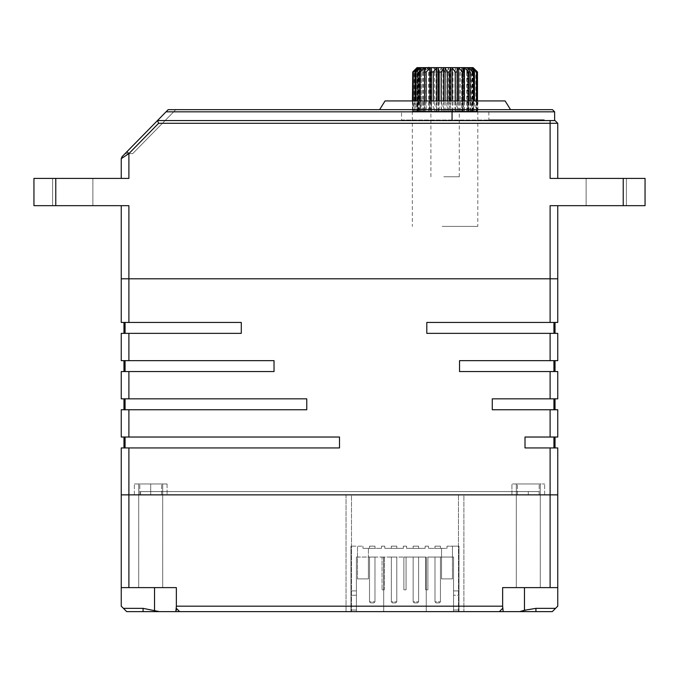 <?xml version="1.0" encoding="UTF-8"?>
<svg xmlns="http://www.w3.org/2000/svg" width="679" height="679" viewBox="0 0 679 679"><rect width="100%" height="100%" fill="white"/><g stroke="black" fill="none" stroke-linecap="round" stroke-linejoin="round"><path stroke-width="0.51" stroke-dasharray="3.4 2.55" d="M140.578 494.864L140.578 491.588L538.422 491.588L538.422 494.864L140.578 494.864L538.422 494.864M125.539 155.814L121.252 158.631L121.252 178.399L128.891 178.399L33.95 178.399L33.95 205.678L52.606 205.678L33.95 205.678L33.95 178.399L33.95 205.678L92.879 205.678L33.95 205.678L33.95 178.399L33.95 205.678L128.891 205.678L121.252 205.678L121.252 278.797L557.748 278.797L121.252 278.797L121.252 322.449L241.291 322.449L241.291 333.355L123.977 333.355L125.072 333.355L125.072 322.449L123.977 322.449L241.291 322.449L125.072 322.449M555.023 322.449L426.802 322.449L426.802 333.355L555.023 333.355L555.023 322.449L426.802 322.449L426.802 333.355L426.802 322.449L557.748 322.449L557.748 205.678L550.109 205.678L645.05 205.678L626.394 205.678L626.394 178.399L586.121 178.399L645.05 178.399L626.394 178.399L626.394 205.678L586.121 205.678L626.394 205.678L626.394 178.399L626.394 205.678L586.121 205.678L645.05 205.678L645.05 178.399L550.109 178.399L557.748 178.399L550.109 178.399L550.109 123.289L557.748 123.289M550.109 360.642L557.748 360.642L557.748 333.355L550.109 333.355L550.109 360.642L459.539 360.642L459.539 371.549L555.023 371.549L459.539 371.549L550.109 371.549L550.109 398.836L557.748 398.836L557.748 371.549L550.109 371.549M550.109 437.03L557.748 437.03L557.748 409.743L550.109 409.743L550.109 437.03L525.011 437.03L525.011 447.936L525.011 437.03L555.023 437.03L555.023 447.936L553.928 447.936L555.023 447.936M557.748 447.936L550.109 447.936L550.109 494.864L557.748 494.864L557.748 447.936M128.891 360.642L128.891 333.355L121.252 333.355L121.252 360.642L274.027 360.642L274.027 371.549L123.977 371.549L274.027 371.549L274.027 360.642L123.977 360.642L123.977 371.549M128.891 398.836L128.891 371.549L121.252 371.549L121.252 398.836L306.764 398.836L306.764 409.743L123.977 409.743L306.764 409.743L306.764 398.836L123.977 398.836L123.977 409.743M128.891 437.03L128.891 409.743L121.252 409.743L121.252 437.03L339.5 437.03L339.5 447.936L123.977 447.936L339.5 447.936L339.5 437.03L123.977 437.03L123.977 447.936M128.891 447.936L121.252 447.936L121.252 494.864L128.891 494.864L128.891 447.936L339.5 447.936L339.5 437.03L125.072 437.03L125.072 447.936M123.977 360.642L274.027 360.642L274.027 371.549L128.891 371.549M140.578 491.588L538.422 491.588M550.109 587.615L550.109 494.864L128.891 494.864L557.748 494.864L557.748 587.615L502.638 587.615L524.468 587.615L502.638 587.615L502.638 610.268L503.122 611.567M123.977 398.836L306.764 398.836L306.764 409.743L128.891 409.743M550.109 398.836L492.275 398.836L492.275 409.743L492.275 398.836L553.928 398.836L492.275 398.836L492.275 409.743L550.109 409.743M555.023 398.836L553.928 398.836L555.023 398.836L555.023 409.743M123.977 333.355L123.977 322.449M128.891 333.355L241.291 333.355L241.291 322.449L241.291 333.355L125.072 333.355M555.023 333.355L550.109 333.355M555.023 360.642L459.539 360.642L555.023 360.642L555.023 371.549M459.539 360.642L459.539 371.549L459.539 360.642M555.023 437.03L525.011 437.03L525.011 447.936L550.109 447.936M123.977 437.03L125.072 437.03M489.542 120.565L527.744 120.565L489.542 120.565L489.542 120.022L544.108 120.022L489.542 120.022L544.108 120.022L544.108 120.565L544.108 120.022L544.108 120.565L527.744 120.565L554.641 120.565L157.477 120.565L158.623 123.289L550.109 123.289L550.109 120.565L544.108 120.565M401.535 120.022L488.838 120.022L401.535 120.022L401.535 111.831L488.838 111.831L401.535 111.831M52.606 205.678L52.606 178.399L92.879 178.399L52.606 178.399L92.879 178.399L52.606 178.399L52.606 205.678L52.606 178.399L33.95 178.399L52.606 178.399L52.606 205.678M92.879 205.678L92.879 178.399L92.879 205.678M412.45 100.925L412.45 111.831L477.923 111.831L412.45 111.831M477.923 100.925L477.923 111.831M505.1 100.925L385.061 100.925M445.076 109.65L510.557 109.65L445.076 109.65M552.451 109.65L168.171 109.65L166.032 111.831L554.641 111.831M126.014 155.499L128.891 153.615L158.623 123.289M557.748 205.678L550.109 205.678L550.109 278.797L128.891 278.797L128.891 205.678L121.252 205.678M121.252 178.399L128.891 178.399L128.891 153.615L126.939 151.706L157.477 120.565L452.061 120.565L157.477 120.565L166.032 111.831M428.729 67.637L417.56 67.637L412.9 71.999L412.9 111.288L417.305 111.288L412.722 111.288L412.722 100.925L477.49 100.925L477.49 111.288L472.796 111.288L476.947 111.288L476.947 100.925M33.95 178.399L52.606 178.399L33.95 178.399M645.05 205.678L645.05 178.399L645.05 205.678L626.394 205.678L645.05 205.678L645.05 178.399L645.05 205.678M125.861 152.809L168.171 109.65L124.995 153.692L168.171 109.65L175.81 109.65L168.171 109.65L175.81 109.65L168.171 109.65L175.81 109.65L168.171 109.65L175.81 109.65L168.171 109.65L175.81 109.65L168.171 109.65L175.81 109.65L132.711 153.615L175.81 109.65L132.711 153.615L175.81 109.65L132.711 153.615L175.81 109.65L132.711 153.615L175.81 109.65L132.711 153.615L175.81 109.65L132.711 153.615L175.81 109.65L132.711 153.615L124.995 153.692L132.711 153.615L124.995 153.692L132.711 153.615L124.995 153.692L132.711 153.615L124.995 153.692L132.711 153.615L124.995 153.692L132.711 153.615L124.995 153.692L132.711 153.615L124.995 153.692L132.711 153.615L175.81 109.65L168.171 109.65L175.81 109.65L168.171 109.65L125.734 152.936M550.109 322.449L550.109 278.797L557.748 278.797M121.252 278.797L128.891 278.797L128.891 322.449M488.838 111.831L488.838 120.022M124.995 153.692L168.171 109.65L124.995 153.692M138.711 587.615L162.714 587.615L138.711 587.615L162.714 587.615L138.711 587.615L138.711 483.949L162.714 483.949L162.714 587.615L162.714 483.949L138.711 483.949L138.711 587.615M138.711 483.949L162.714 483.949L138.711 483.949M516.286 587.615L540.289 587.615L516.286 587.615L540.289 587.615L516.286 587.615L516.286 483.949L540.289 483.949L540.289 587.615L540.289 483.949L516.286 483.949L516.286 587.615M516.286 483.949L540.289 483.949L516.286 483.949M150.713 494.864L150.713 483.949L134.349 483.949L167.085 483.949L134.349 483.949L150.713 483.949L150.713 494.864L134.349 494.864L167.085 494.864L134.349 494.864L150.713 494.864L150.713 491.588M503.173 611.626L499.371 611.626L502.638 608.452M179.629 611.626L176.362 608.35L179.629 611.626L176.362 608.35L179.629 611.626L499.371 611.626L502.638 608.35L502.638 606.169L176.362 606.169L176.362 608.452L176.362 587.615L154.532 587.615L176.362 587.615L176.362 606.169M128.891 587.615L128.891 494.864L121.252 494.864L121.252 587.615L176.362 587.615L176.362 610.268L175.827 611.626M555.566 608.35L535.926 608.35L519.69 611.626L552.29 611.626L557.748 606.169L557.748 587.615L524.468 587.615L557.748 587.615M143.074 608.35L143.074 611.626L159.31 611.626L143.074 608.35L123.434 608.35L121.252 606.169L121.252 587.615M499.371 611.626L502.638 608.35L502.638 587.615L502.638 606.169M511.915 494.864L544.651 494.864L511.915 494.864L544.651 494.864L511.915 494.864L511.915 483.949L544.651 483.949L511.915 483.949L544.651 483.949L511.915 483.949L511.915 494.864M351.501 494.864L458.444 494.864L346.044 494.864L351.501 494.864L351.501 611.626L346.044 611.626L458.444 611.626L351.501 611.626L351.501 494.864M463.901 494.864L458.444 494.864L463.901 494.864L463.901 611.626L458.444 611.626L463.901 611.626L463.901 494.864M143.074 611.626L126.71 611.626L123.434 608.35M346.044 494.864L346.044 611.626L346.044 494.864M167.085 483.949L167.085 494.864L167.085 483.949M134.349 494.864L134.349 483.949L134.349 494.864M544.651 494.864L544.651 483.949L544.651 494.864M466.787 111.288L466.787 67.637L468.569 71.999L467.144 71.999L462.594 67.637L461.686 67.637L462.28 71.999L460.549 71.999L456.594 67.637L455.55 67.637L454.905 71.999L452.978 71.999L449.88 67.637L434.899 67.637L431.106 71.999L429.323 71.999L429.663 67.637L429.323 111.288L475.852 111.288L475.852 71.999L470.98 67.637L473.382 71.999L473.382 111.288M428.738 67.374L424.273 71.999L424.273 111.288L429.688 111.288L429.688 67.807M472.652 67.637L476.42 71.999L476.42 111.288L472.525 111.288L477.413 111.288L477.413 71.999L472.839 67.637L467.491 67.637L467.78 111.288M476.522 100.925L476.522 111.288L471.26 111.288L474.477 111.288L474.477 100.925M476.947 111.288L476.522 111.288M473.577 100.925L473.577 111.288L468.035 111.288L470.157 111.288L470.157 100.925M474.477 111.288L473.577 111.288M468.841 100.925L468.841 111.288L463.307 111.288L464.258 111.288L464.258 100.925M470.157 111.288L468.841 111.288M455.278 100.925L455.278 111.288L449.303 111.288L449.303 100.925M447.308 100.925L447.308 111.288L441.18 111.288L441.18 100.925M449.303 111.288L447.308 111.288M439.194 100.925L439.194 111.288L433.295 111.288L433.295 100.925M441.18 111.288L439.194 111.288M431.454 100.925L431.454 111.288L426.157 111.288L426.157 100.925M433.295 111.288L431.454 111.288L431.479 67.866L431.479 111.288M424.57 100.925L424.57 111.288L420.208 111.288L420.208 100.925M426.157 111.288L424.57 111.288M418.977 100.925L418.977 111.288L415.82 111.288L415.82 100.925M420.208 111.288L418.977 111.288M415.013 100.925L415.013 111.288L418.434 111.288L413.273 111.288L413.273 100.925M415.82 111.288L415.013 111.288M412.951 100.925L412.951 111.288L417.908 111.288L414.207 111.288L414.207 71.999L417.806 67.637M419.766 67.637L414.869 71.999L414.869 111.288L420.309 111.288L417.627 111.288L417.627 71.999L420.284 67.637L420.309 111.288M414.207 111.288L414.869 111.288M414.869 71.999L414.207 71.999M423.569 67.637L418.748 71.999L418.748 111.288L424.316 111.288L422.771 111.288L424.273 111.288L424.316 67.637L424.316 111.288M417.619 67.866L417.619 111.288L418.748 111.288M418.748 71.999L417.627 71.999M431.106 71.999L431.106 111.288M441.715 67.637L438.812 71.999L438.812 111.288M446.723 67.637L426.531 67.637L446.723 67.637M446.332 71.999L430.893 71.999L446.332 71.999M443.82 176.761L459.267 176.761L443.82 176.761M454.905 71.999L454.905 111.288M462.28 71.999L462.28 111.288M468.569 71.999L468.569 111.288M473.382 71.999L472.355 71.999L467.78 67.866M472.355 111.288L472.355 71.999M466.787 67.637L462.594 67.637M467.144 111.288L467.144 71.999M456.594 67.637L461.686 67.637L461.678 111.288L461.669 67.773M460.549 111.288L460.549 71.999M455.55 67.637L449.88 67.637M452.978 111.288L452.978 71.999M448.751 67.637L446.918 71.999L446.918 111.288M434.899 67.637L429.663 67.637M417.56 67.637L417.033 67.637M421.32 67.637L421.328 111.288M446.918 71.999L444.915 71.999L442.852 67.637M444.915 111.288L444.915 71.999M438.812 71.999L436.86 71.999L435.969 67.637M436.86 111.288L436.86 71.999M429.323 111.288L429.323 71.999M424.273 71.999L422.771 71.999L424.273 67.866M422.771 111.288L422.771 71.999M462.611 100.925L462.611 111.288L455.278 111.288M457.162 111.288L457.162 100.925M464.258 111.288L462.611 111.288M476.42 71.999L475.852 71.999M475.852 111.288L476.42 111.288M447.979 111.288L412.34 111.288L447.979 111.288M442.182 226.413L477.812 226.413L442.182 226.413M413.163 546.154L418.612 546.154L413.163 546.154L413.163 548.335L418.612 548.335L413.163 548.335L418.612 548.335L413.163 548.335L413.163 546.154L418.612 546.154L418.612 548.335L418.612 546.154L413.163 546.154L413.163 548.335L413.163 546.154M391.333 546.154L396.791 546.154L391.333 546.154L391.333 548.335L396.791 548.335L391.333 548.335L396.791 548.335L391.333 548.335L391.333 546.154L396.791 546.154L396.791 548.335L396.791 546.154L391.333 546.154L391.333 548.335L391.333 546.154M374.969 546.154L369.512 546.154L374.969 546.154L374.969 548.335L369.512 548.335L374.969 548.335L369.512 548.335L374.969 548.335L374.969 546.154L369.512 546.154L369.512 548.335L369.512 546.154L374.969 546.154L374.969 548.335L374.969 546.154M440.442 546.154L434.984 546.154L440.442 546.154L440.442 548.335L434.984 548.335L440.442 548.335L434.984 548.335L440.442 548.335L440.442 546.154L434.984 546.154L434.984 548.335L434.984 546.154L440.442 546.154L440.442 548.335L440.442 546.154M418.612 557.06L413.163 557.06L418.612 557.06L418.612 601.806L413.163 601.806L418.612 601.806L413.163 601.806L414.249 602.893L417.526 602.893L414.249 602.893L417.526 602.893L418.612 601.806L418.612 557.06L413.163 557.06L413.163 601.806L414.249 602.893L417.526 602.893L418.612 601.806L413.163 601.806L414.249 602.893L413.163 601.806L413.163 557.06L418.612 557.06L418.612 601.806L418.612 557.06M396.791 557.06L391.333 557.06L396.791 557.06L396.791 601.806L391.333 601.806L396.791 601.806L391.333 601.806L392.428 602.893L395.696 602.893L392.428 602.893L395.696 602.893L396.791 601.806L396.791 557.06L391.333 557.06L391.333 601.806L392.428 602.893L395.696 602.893L396.791 601.806L391.333 601.806L392.428 602.893L391.333 601.806L391.333 557.06L396.791 557.06L396.791 601.806L396.791 557.06M440.442 557.06L434.984 557.06L440.442 557.06L440.442 601.806L434.984 601.806L440.442 601.806L434.984 601.806L436.079 602.893L439.347 602.893L436.079 602.893L439.347 602.893L440.442 601.806L440.442 557.06L434.984 557.06L434.984 601.806L436.079 602.893L439.347 602.893L440.442 601.806L434.984 601.806L436.079 602.893L434.984 601.806L434.984 557.06L440.442 557.06L440.442 601.806L440.442 557.06M374.969 557.06L369.512 557.06L374.969 557.06L374.969 601.806L369.512 601.806L374.969 601.806L369.512 601.806L370.598 602.893L373.874 602.893L370.598 602.893L373.874 602.893L374.969 601.806L374.969 557.06L369.512 557.06L369.512 601.806L370.598 602.893L373.874 602.893L374.969 601.806L369.512 601.806L370.598 602.893L369.512 601.806L369.512 557.06L374.969 557.06L374.969 601.806L374.969 557.06M403.886 557.06L453.538 557.06L384.238 557.06L384.238 589.805L382.056 589.805L382.056 557.06L384.238 557.06L384.238 589.805L384.238 557.06L384.238 589.805L382.056 589.805L382.056 557.06L356.416 557.06L356.416 611.626L350.958 611.626L383.694 611.626L383.694 557.06L426.251 557.06L426.251 611.626L458.996 611.626L350.958 611.626L383.694 611.626L383.694 557.06L368.417 557.06L368.417 578.89L357.502 578.89L357.502 546.154L350.958 546.154L362.959 546.154L350.958 546.154L357.502 546.154L357.502 578.89L357.502 557.06L368.417 557.06L368.417 578.89L357.502 578.89L357.502 546.154L357.502 557.06L356.416 557.06L356.416 611.626L356.416 609.988L350.958 609.988L350.958 611.626L350.958 546.154L350.958 611.626L350.958 595.254L350.958 609.988L356.416 609.988L356.416 595.254L356.416 611.626L350.958 611.626L383.694 611.626L383.694 557.06L383.694 611.626L356.416 611.626L356.416 609.988L350.958 609.988L350.958 611.626L458.996 611.626L458.996 546.154L446.986 546.154L446.986 548.335L428.441 548.335L428.441 546.154L425.164 546.154L428.441 546.154L425.164 546.154L425.164 548.335L406.611 548.335L406.611 546.154L403.334 546.154L406.611 546.154L403.334 546.154L403.334 548.335L384.789 548.335L384.789 546.154L381.513 546.154L384.789 546.154L381.513 546.154L381.513 548.335L362.959 548.335L362.959 546.154L362.959 548.335L362.959 546.154L362.959 548.335L381.513 548.335L368.417 548.335L368.417 578.89L357.502 578.89L368.417 578.89L368.417 548.335L368.417 557.06L368.417 548.335L362.959 548.335L381.513 548.335L381.513 546.154L384.789 546.154L384.789 548.335L384.789 546.154L384.789 548.335L403.334 548.335L384.789 548.335L403.334 548.335L403.334 546.154L406.611 546.154L406.611 548.335L406.611 546.154L406.611 548.335L425.164 548.335L406.611 548.335L425.164 548.335L425.164 546.154L428.441 546.154L428.441 548.335L428.441 546.154L428.441 548.335L446.986 548.335L446.986 546.154L458.996 546.154L446.986 546.154L446.986 548.335L428.441 548.335L446.986 548.335L446.986 546.154L452.443 546.154L452.443 578.89L441.528 578.89L441.528 548.335L441.528 557.06L452.443 557.06L452.443 578.89L441.528 578.89L441.528 548.335L441.528 578.89L441.528 557.06L426.251 557.06L426.251 611.626L453.538 611.626L453.538 590.891L453.538 609.988L458.996 609.988L453.538 609.988L453.538 611.626L356.416 611.626L356.416 557.06L356.416 611.626L356.416 590.891L356.416 609.988L350.958 609.988L350.958 590.891L350.958 611.626L350.958 546.154L350.958 611.626L458.996 611.626L458.996 546.154L452.443 546.154L452.443 557.06L453.538 557.06L453.538 611.626L458.996 611.626L453.538 611.626L453.538 590.891L453.538 609.988L458.996 609.988L453.538 609.988L453.538 611.626L453.538 557.06L427.889 557.06L427.889 589.805L425.708 589.805L425.708 557.06L427.889 557.06L427.889 589.805L425.708 589.805L425.708 557.06L406.067 557.06L406.067 589.805L403.886 589.805L403.886 557.06L406.067 557.06L406.067 589.805L403.886 589.805L403.886 557.06L403.886 589.805L406.067 589.805L406.067 557.06L406.067 589.805L403.886 589.805L403.886 557.06M458.996 595.254L458.996 609.988L458.996 590.891L458.996 595.254L453.538 595.254L458.996 595.254M425.708 589.805L427.889 589.805L427.889 557.06L427.889 589.805L425.708 589.805L425.708 557.06L425.708 589.805M382.056 589.805L384.238 589.805L382.056 589.805L382.056 557.06L382.056 589.805M453.538 557.06L453.538 611.626L458.996 611.626L458.996 546.154L458.996 611.626L458.996 609.988L458.996 611.626L426.251 611.626L453.538 611.626L453.538 557.06M350.958 595.254L350.958 590.891L350.958 595.254L356.416 595.254L356.416 590.891L356.416 595.254L350.958 595.254M381.513 546.154L381.513 548.335L381.513 546.154M403.334 546.154L403.334 548.335L403.334 546.154M425.164 546.154L425.164 548.335L425.164 546.154M452.443 578.89L441.528 578.89L452.443 578.89L452.443 546.154L452.443 578.89M426.251 557.06L426.251 611.626L426.251 557.06M434.984 546.154L434.984 548.335L434.984 546.154M434.984 557.06L434.984 601.806L434.984 557.06M369.512 546.154L369.512 548.335L369.512 546.154M369.512 557.06L369.512 601.806L369.512 557.06M373.874 602.893L374.969 601.806L373.874 602.893M439.347 602.893L440.442 601.806L439.347 602.893M396.791 546.154L396.791 548.335L396.791 546.154M391.333 557.06L391.333 601.806L391.333 557.06M395.696 602.893L396.791 601.806L395.696 602.893M418.612 546.154L418.612 548.335L418.612 546.154M413.163 557.06L413.163 601.806L413.163 557.06M417.526 602.893L418.612 601.806L417.526 602.893M125.072 360.642L125.072 371.549M528.287 491.588L528.287 494.864M125.072 398.836L125.072 409.743M553.928 398.836L553.928 409.743M553.928 322.449L553.928 333.355M553.928 360.642L553.928 371.549M553.928 437.03L553.928 447.936M527.744 120.022L527.744 120.565M452.061 109.65L452.061 120.565M623.229 205.678L623.229 178.399M55.771 178.399L55.771 205.678M535.926 608.35L535.926 611.626M524.468 610.268L524.468 587.615M154.532 610.268L154.532 587.615M458.444 611.626L458.444 494.864L458.444 611.626M139.798 494.864L139.798 483.949L139.798 494.864M161.627 494.864L161.627 483.949L161.627 494.864M517.373 494.864L517.373 483.949L517.373 494.864M539.202 494.864L539.202 483.949L539.202 494.864M428.441 111.288L428.441 67.866M472.847 111.288L472.847 67.866M473.161 67.866L473.161 111.288M471.973 111.288L471.973 68.554M471.472 67.866L471.472 111.288M468.96 111.288L468.96 69.564M468.12 67.866L468.12 111.288M464.453 111.288L464.453 100.925M452.129 111.288L452.129 100.925M450.661 100.925L450.661 111.288M445.101 111.288L445.101 100.925M443.591 100.925L443.591 111.288M438.074 111.288L438.074 100.925M436.614 100.925L436.614 111.288M430.172 100.925L430.172 111.288M425.741 111.288L425.741 67.866M424.664 71.66L424.664 111.288M421.218 111.288L421.218 67.866M420.445 69.283L420.445 111.288M418.196 111.288L418.196 67.866M417.763 68.418L417.763 111.288M416.864 111.288L416.864 67.866M416.804 67.925L416.804 111.288M417.271 67.637L417.271 111.288L417.305 67.866M419.486 111.288L419.486 67.866M420.165 67.866L420.165 111.288M423.28 111.288L423.28 67.866M434.645 111.288L434.645 67.866M441.511 111.288L441.511 67.866M455.465 111.288L455.465 67.866M466.846 111.288L466.846 67.866M470.649 111.288L470.649 67.866M462.874 67.866L462.874 111.288M456.857 67.866L456.857 111.288M450.092 67.866L450.092 111.288M448.598 111.288L448.598 67.866M443.014 67.866L443.014 111.288M436.071 67.866L436.071 111.288M457.374 100.925L457.374 111.288M463.324 67.866L463.324 111.288M458.724 111.288L458.724 100.925M473.297 111.288L473.297 68.01M473.093 67.866L473.093 111.288M586.121 205.678L586.121 178.399L586.121 205.678M459.267 176.761L459.267 71.999L463.63 67.637M430.893 176.761L430.893 71.999L426.531 67.637M470.479 111.288L470.479 67.637M417.908 111.288L417.908 67.637M418.434 111.288L418.434 67.637M425.767 111.288L425.767 67.688M463.307 111.288L463.307 67.722M468.035 111.288L468.035 67.637M472.796 111.288L472.796 67.637M472.525 111.288L472.525 67.637M412.34 111.288L412.34 226.413M477.812 111.288L477.812 226.413M453.538 590.891L458.996 590.891L453.538 590.891M350.958 590.891L356.416 590.891L350.958 590.891"/><path stroke-width="1.02" d="M557.748 205.678L557.748 322.449L426.802 322.449L426.802 333.355L557.748 333.355L557.748 360.642L459.539 360.642L459.539 371.549L557.748 371.549L557.748 398.836L492.275 398.836L492.275 409.743L557.748 409.743L557.748 437.03L525.011 437.03L525.011 447.936L557.748 447.936L557.748 494.864L550.109 494.864L550.109 447.936M128.891 447.936L128.891 494.864L121.252 494.864L121.252 447.936L339.5 447.936L339.5 437.03L121.252 437.03L121.252 409.743L306.764 409.743L306.764 398.836L121.252 398.836L121.252 371.549L274.027 371.549L274.027 360.642L121.252 360.642L121.252 333.355L241.291 333.355L241.291 322.449L121.252 322.449L121.252 205.678M123.977 360.642L123.977 371.549M121.252 587.615L121.252 494.864L557.748 494.864L557.748 606.169L552.29 611.626L503.173 611.626L502.638 606.169L176.362 606.169L176.362 587.615L121.252 587.615L121.252 606.169L123.434 608.35L143.074 608.35L159.31 611.626L175.827 611.626L126.71 611.626L123.434 608.35M123.977 398.836L123.977 409.743M555.023 398.836L555.023 409.743M123.977 333.355L123.977 322.449M555.023 333.355L555.023 322.449M555.023 360.642L555.023 371.549M555.023 437.03L555.023 447.936M123.977 437.03L123.977 447.936M489.542 120.565L489.542 120.022L544.108 120.022L544.108 120.565M412.45 100.925L412.722 71.999L417.033 67.637L473.127 67.637L477.49 71.999L477.49 100.925L477.923 100.925L412.45 100.925M379.603 109.65L385.061 100.925L505.1 100.925L510.557 109.65M552.451 109.65L554.641 111.831L166.032 111.831L168.171 109.65L552.451 109.65M557.748 123.289L557.748 178.399L557.748 123.289L555.023 120.565L557.748 123.289L158.623 123.289L157.477 120.565L555.023 120.565L550.109 120.565L550.109 178.399L645.05 178.399L645.05 205.678L550.109 205.678L550.109 278.797L121.252 278.797M158.623 123.289L128.891 153.615L126.939 151.706L122.033 156.713L125.861 152.809M128.891 322.449L128.891 205.678L33.95 205.678L33.95 178.399L128.891 178.399L128.891 153.615L121.252 158.631L122.033 156.713L121.252 158.623L121.252 178.399M166.032 111.831L126.939 151.706M557.748 278.797L550.109 278.797L550.109 322.449M125.539 155.814L126.014 155.499M125.734 152.936L126.676 151.977M554.641 120.565L554.641 111.831M524.468 587.615L524.468 610.268L519.69 611.626L175.827 611.626L179.629 611.626L176.362 608.35L176.362 610.268L176.362 608.452M502.638 606.169L502.638 587.615L557.748 587.615M128.891 587.615L128.891 494.864L550.109 494.864L550.109 587.615M175.827 611.626L176.362 606.169M499.371 611.626L502.638 608.35M524.468 610.268L535.926 608.35L555.566 608.35M429.663 67.637L428.738 67.374M476.947 100.925L476.947 71.999L472.957 67.637M471.701 67.637L476.522 71.999L476.522 100.925M476.522 71.999L476.947 71.999M474.477 100.925L474.477 71.999L471.319 67.637M470.157 100.925L470.157 71.999L468.035 67.637L473.577 71.999L473.577 100.925M473.577 71.999L474.477 71.999M464.164 67.637L468.841 71.999L468.841 100.925M468.841 71.999L470.157 71.999M451.9 67.637L455.278 71.999L455.278 100.925M449.303 100.925L449.303 71.999L450.788 67.637M444.923 67.637L447.308 71.999L447.308 100.925M447.308 71.999L449.303 71.999M441.18 100.925L441.18 71.999L443.786 67.637M437.955 67.637L439.194 71.999L439.194 100.925M439.194 71.999L441.18 71.999M433.295 100.925L433.295 71.999L436.852 67.637M431.479 67.866L431.454 100.925M431.454 71.999L433.295 71.999M426.157 100.925L426.157 71.999L430.444 67.637M425.741 67.866L424.57 71.999L424.57 100.925M424.57 71.999L426.157 71.999M420.208 100.925L420.208 71.999L424.952 67.637M421.32 67.637L418.977 71.999L418.977 100.925M418.977 71.999L420.208 71.999M415.82 100.925L415.82 71.999L420.734 67.637M418.357 67.637L415.013 71.999L415.013 100.925M415.013 71.999L415.82 71.999M413.273 100.925L413.273 71.999L418.035 67.637M417.076 67.637L412.951 71.999L412.951 100.925M467.491 67.637L466.787 67.637M455.278 71.999L457.162 71.999L457.442 67.637M457.162 100.925L457.162 71.999M464.258 100.925L464.258 71.999L463.324 67.866M458.452 67.637L462.611 71.999L462.611 100.925M462.611 71.999L464.258 71.999M473.059 67.637L477.49 71.999M550.109 360.642L550.109 333.355M550.109 398.836L550.109 371.549M550.109 437.03L550.109 409.743M128.891 333.355L128.891 360.642M128.891 371.549L128.891 398.836M128.891 409.743L128.891 437.03M125.072 360.642L125.072 371.549M125.072 398.836L125.072 409.743M553.928 398.836L553.928 409.743M125.072 322.449L125.072 333.355M553.928 333.355L553.928 322.449M553.928 360.642L553.928 371.549M553.928 437.03L553.928 447.936M125.072 437.03L125.072 447.936M527.744 120.022L527.744 120.565M452.061 109.65L452.061 120.565M55.771 205.678L55.771 178.399M623.229 178.399L623.229 205.678M143.074 608.35L143.074 611.626M535.926 611.626L535.926 608.35M154.532 610.268L154.532 587.615M471.973 68.554L471.973 67.866M468.96 69.564L468.96 67.866M464.453 100.925L464.453 67.866M452.129 100.925L452.129 67.866M450.661 67.866L450.661 100.925M445.101 100.925L445.101 67.866M443.591 67.866L443.591 100.925M438.074 100.925L438.074 67.866M436.614 67.866L436.614 100.925M430.172 67.866L430.172 100.925M424.664 67.866L424.664 71.66M420.445 67.866L420.445 69.283M417.763 67.866L417.763 68.418M457.374 67.866L457.374 100.925M458.724 100.925L458.724 67.866"/></g></svg>
